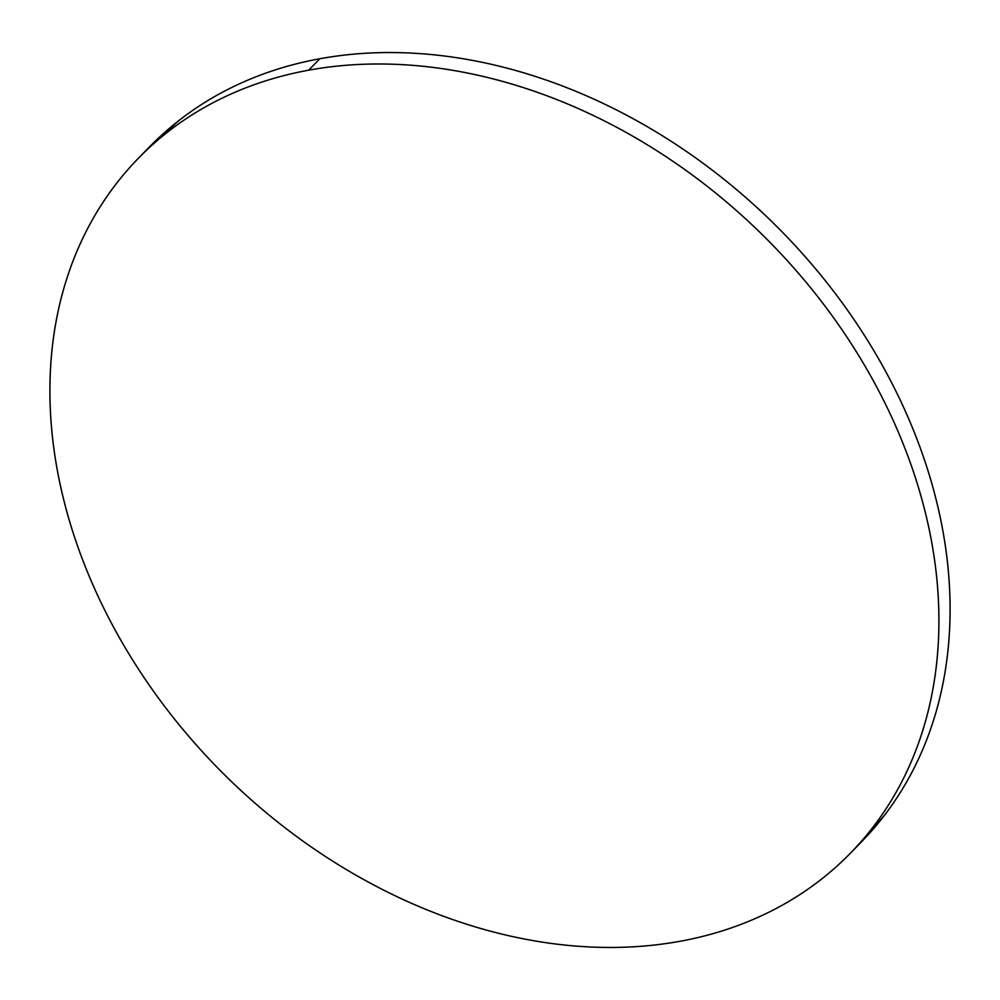 <?xml version="1.0" encoding="UTF-8"?>
<svg xmlns="http://www.w3.org/2000/svg" width="1000" height="1000" viewBox="0 0 1000 1000"><rect width="100%" height="100%" fill="white"/><g stroke="black" fill="none" stroke-linecap="round" stroke-linejoin="round"><path stroke-width="1.5" d="M851.625 851.963L861.525 841.825A497.475 381.087 -135.7 0 0 851.25 315.55A497.475 381.087 -135.7 0 0 319.812 58.75L308.65 70.188A497.475 381.087 44.3 0 1 840.075 326.987A497.475 381.087 44.3 0 1 850.35 853.263A497.475 381.087 44.3 0 1 680.188 941.25A497.475 381.087 44.3 0 1 148.75 684.45A497.475 381.087 44.3 0 1 138.475 158.175A497.475 381.087 44.3 0 1 308.65 70.188L319.812 58.75A497.475 381.087 -135.7 0 0 149.65 146.738A497.475 381.087 -135.7 0 0 144.2 152.463M148.375 148.038L179.425 120.138C199.25 104.712 220.975 91.838 244.6 81.512C268.225 71.175 293.3 63.587 319.812 58.75C346.325 53.9 373.775 51.887 402.163 52.725C430.55 53.55 459.325 57.2 488.488 63.663C517.65 70.125 546.65 79.287 575.462 91.15C604.288 103.012 632.388 117.338 659.762 134.137C687.138 150.925 713.263 169.875 738.138 190.963C763.012 212.037 786.15 234.875 807.562 259.438C828.988 284 848.263 309.837 865.4 336.938C882.537 364.038 897.2 391.887 909.4 420.487C921.6 449.087 931.087 477.887 937.875 506.875C944.675 535.875 948.625 564.5 949.75 592.775C950.875 621.05 949.137 648.425 944.55 674.9C939.963 701.363 932.613 726.425 922.487 750.075C912.362 773.725 899.663 795.5 884.388 815.413L860.238 843.138M680.188 941.25C653.675 946.1 626.225 948.112 597.837 947.275C569.45 946.45 540.675 942.8 511.512 936.338C482.35 929.875 453.35 920.713 424.538 908.85C395.712 896.988 367.612 882.663 340.238 865.863C312.863 849.075 286.737 830.125 261.863 809.038C236.988 787.962 213.85 765.125 192.438 740.562C171.012 716 151.738 690.163 134.6 663.062C117.463 635.962 102.8 608.112 90.6 579.513C78.4 550.913 68.913 522.112 62.125 493.125C55.325 464.125 51.375 435.5 50.25 407.225C49.125 378.95 50.862 351.575 55.45 325.1C60.038 298.637 67.387 273.575 77.513 249.925C87.638 226.275 100.337 204.5 115.612 184.587C130.875 164.662 148.425 147 168.25 131.575C188.088 116.163 209.812 103.287 233.438 92.95C257.062 82.625 282.125 75.037 308.65 70.188C335.163 65.338 362.612 63.338 390.988 64.162C419.375 64.987 448.15 68.637 477.312 75.1C506.488 81.562 535.475 90.738 564.3 102.587C593.125 114.45 621.225 128.775 648.587 145.575C675.962 162.375 702.087 181.312 726.963 202.4C751.838 223.487 774.975 246.312 796.4 270.875C817.812 295.438 837.087 321.275 854.225 348.375C871.363 375.487 886.025 403.338 898.225 431.925C910.425 460.525 919.925 489.325 926.712 518.312C933.5 547.312 937.463 575.938 938.575 604.212C939.7 632.487 937.975 659.862 933.375 686.338C928.787 712.8 921.438 737.862 911.312 761.513C901.188 785.163 888.487 806.938 873.225 826.862C857.95 846.775 840.4 864.438 820.575 879.862C800.75 895.288 779.025 908.162 755.4 918.487C731.775 928.825 706.7 936.413 680.188 941.25M139.762 156.862L149.65 146.738"/></g></svg>
